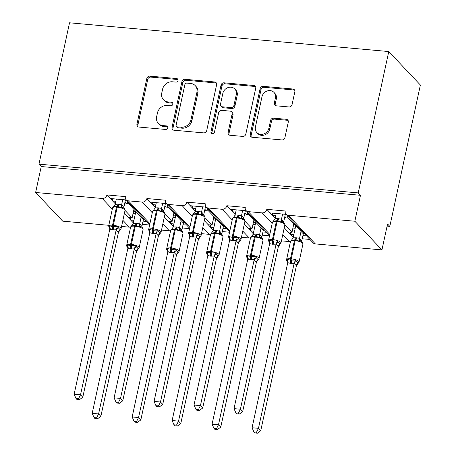 <?xml version="1.0" encoding="UTF-8"?>
<svg xmlns="http://www.w3.org/2000/svg" width="456" height="456" viewBox="0 0 456 456"><rect width="100%" height="100%" fill="white"/><g stroke="black" fill="none" stroke-linecap="round" stroke-linejoin="round"><path stroke-width="0.68" d="M178 80.484A1.904 1.676 -43.4 0 0 176.626 78.546L149.904 76.135A2.725 2.4 -43.4 0 0 146.838 78.455L136.931 124.283A2.725 2.4 -43.4 0 0 137.467 126.38A2.725 2.4 -43.4 0 0 138.898 127.053L165.613 129.458A1.904 1.676 -43.4 0 0 167.386 126.369A1.904 1.676 -43.4 0 0 166.383 125.896L162.929 125.582A8.715 7.672 -43.4 0 1 158.357 123.422A8.715 7.672 -43.4 0 1 156.642 116.713L157.468 112.894A8.715 7.672 -43.4 0 1 167.278 105.473L170.732 105.786A1.904 1.676 -43.4 0 0 172.505 102.691A1.904 1.676 -43.4 0 0 171.507 102.218L168.047 101.91A8.715 7.672 -43.4 0 1 163.476 99.744A8.715 7.672 -43.4 0 1 161.76 93.035L162.587 89.216A8.715 7.672 -43.4 0 1 172.396 81.795L175.851 82.109A1.904 1.676 -43.4 0 0 178 80.484M177.965 79.6A1.904 1.676 -43.4 0 0 177.526 79.498L150.805 77.092A2.725 2.4 -43.4 0 0 147.744 79.412L137.832 125.24A2.725 2.4 -43.4 0 0 137.991 126.785M167.728 126.95A1.904 1.676 -43.4 0 0 167.289 126.853L163.829 126.54L162.929 125.582M172.847 103.278A1.904 1.676 -43.4 0 0 172.408 103.176L168.948 102.862L168.047 101.91M288.99 106.96A2.725 2.4 -43.4 0 0 292.057 104.641L294.838 91.787A2.725 2.4 -43.4 0 0 294.302 89.689A2.725 2.4 -43.4 0 0 292.872 89.011L263.197 86.344A2.725 2.4 -43.4 0 0 260.131 88.658L250.224 134.486A2.725 2.4 -43.4 0 0 250.76 136.583A2.725 2.4 -43.4 0 0 252.185 137.256L281.865 139.929A2.725 2.4 -43.4 0 0 284.926 137.609L288.283 122.083A2.725 2.4 -43.4 0 0 287.747 119.985A2.725 2.4 -43.4 0 0 286.322 119.307L273.623 118.167A2.725 2.4 -43.4 0 0 270.556 120.487L268.892 128.187A7.285 6.412 -43.4 0 1 263.796 133.967A7.285 6.412 -43.4 0 1 256.87 132.582A7.285 6.412 -43.4 0 1 255.434 126.973L261.961 96.803A7.285 6.412 -43.4 0 1 267.056 91.029A7.285 6.412 -43.4 0 1 273.982 92.408A7.285 6.412 -43.4 0 1 275.413 98.017L274.324 103.045A2.725 2.4 -43.4 0 0 274.86 105.142A2.725 2.4 -43.4 0 0 276.29 105.82L288.99 106.96M38.977 164.154L358.205 192.905L388.768 51.551L69.534 22.8L38.977 164.154L41.234 166.543L35.625 192.483L102.235 198.48A4.161 3.665 -43.4 0 0 106.921 194.934L125.371 196.599A4.161 3.665 136.6 0 0 126.187 199.802A4.161 3.665 136.6 0 0 128.37 200.834L142.204 202.082A4.161 3.665 -43.4 0 0 146.889 198.537L165.334 200.195A4.161 3.665 136.6 0 0 166.155 203.399A4.161 3.665 136.6 0 0 168.338 204.436L182.172 205.679A4.161 3.665 -43.4 0 0 186.857 202.133L205.303 203.798A4.161 3.665 136.6 0 0 206.123 207.001A4.161 3.665 136.6 0 0 208.306 208.033L222.14 209.281A4.161 3.665 -43.4 0 0 226.826 205.736L245.271 207.394A4.161 3.665 136.6 0 0 246.092 210.598A4.161 3.665 136.6 0 0 248.275 211.635L262.109 212.878A4.161 3.665 -43.4 0 0 266.794 209.332L285.239 210.997A4.161 3.665 136.6 0 0 286.06 214.2A4.161 3.665 136.6 0 0 288.243 215.232L354.853 221.234L381.946 249.911L387.554 223.97L389.812 226.364L387.093 226.119M216.623 84.742A2.725 2.4 -43.4 0 0 216.087 82.644A2.725 2.4 -43.4 0 0 214.662 81.972L184.988 79.298A2.725 2.4 -43.4 0 0 181.921 81.618L172.015 127.441A2.725 2.4 -43.4 0 0 172.55 129.538A2.725 2.4 -43.4 0 0 173.975 130.216L203.65 132.884A2.725 2.4 -43.4 0 0 206.716 130.57L216.623 84.742M224.09 82.821L253.764 85.489A2.725 2.4 -43.4 0 1 255.195 86.167A2.725 2.4 -43.4 0 1 255.73 88.264L245.824 134.087A2.725 2.4 -43.4 0 1 242.757 136.407L230.058 135.267A2.725 2.4 -43.4 0 1 228.627 134.588A2.725 2.4 -43.4 0 1 228.091 132.491L232.11 113.909A2.725 2.4 -43.4 0 0 231.574 111.811A2.725 2.4 -43.4 0 0 230.149 111.133L221.724 110.375A2.725 2.4 -43.4 0 0 218.658 112.695L214.474 132.046A1.904 1.676 -43.4 0 1 210.951 131.727L221.023 85.141A2.725 2.4 -43.4 0 1 224.09 82.821L224.996 83.773L254.67 86.446L253.764 85.489M293.236 237.325L290.5 234.43L293.801 234.726M302.926 235.547L306.535 235.872M302.231 238.762L309.92 239.457M290.5 234.43L288.152 231.944L291.994 232.286L284.897 224.774M275.173 218.207L272.528 215.403L275.72 215.694M288.152 231.944L284.248 227.806M291.994 232.286L293.829 223.805M288.437 218.099L286.271 217.905A6.105 2.286 -84.9 0 1 284.903 216.247M272.528 215.403L266.794 209.332M270.18 212.918L286.214 214.366M253.268 233.723L250.532 230.827L253.832 231.124M262.958 231.944L266.566 232.269M262.263 235.165L269.524 235.82M250.532 230.827L248.184 228.342L252.025 228.69L244.929 221.177M235.205 214.605L232.56 211.806L235.752 212.091M248.184 228.342L244.279 224.209M252.025 228.69L253.861 220.208M248.469 214.502L246.303 214.309A6.105 2.286 -84.9 0 1 244.935 212.65M232.56 211.806L226.826 205.736M230.212 209.321L246.246 210.763M213.3 230.126L210.564 227.23L213.864 227.527M222.99 228.348L226.598 228.673M222.294 231.562L229.556 232.218M210.564 227.23L208.215 224.74L212.057 225.087L204.961 217.575M195.242 211.008L192.592 208.204L195.784 208.495M208.215 224.74L204.311 220.607M212.057 225.087L213.892 216.606M208.5 210.9L206.334 210.706A6.105 2.286 -84.9 0 1 204.966 209.047M192.592 208.204L186.857 202.133M190.243 205.719L206.277 207.166M173.331 226.524L170.595 223.628L173.896 223.924M183.021 224.745L186.629 225.07M182.326 227.966L189.588 228.621M170.595 223.628L168.247 221.143L172.089 221.491L164.992 213.978M155.274 207.406L152.623 204.607L155.815 204.892M168.247 221.143L164.342 217.01M172.089 221.491L173.924 213.009M168.532 207.303L166.366 207.109A6.105 2.286 -84.9 0 1 164.998 205.451M152.623 204.607L146.889 198.537M150.275 202.122L166.309 203.564M288.562 216.851L287.132 216.72L302.755 233.255L304.186 233.386M248.594 213.248L247.163 213.117L262.787 229.659L264.218 229.784M208.626 209.652L207.195 209.521L222.819 226.056L224.249 226.187M168.657 206.049L167.227 205.918L182.85 222.46L184.281 222.585M133.363 222.927L130.627 220.026L133.927 220.328M143.053 221.149L146.661 221.474M142.357 224.363L149.625 225.019M130.627 220.026L128.279 217.54L132.12 217.888L125.024 210.376M115.305 203.809L112.655 201.005L115.847 201.295M128.279 217.54L124.374 213.408M132.12 217.888L133.956 209.407M128.564 203.701L126.397 203.507A6.105 2.286 -84.9 0 1 125.029 201.848M112.655 201.005L106.921 194.934M110.306 198.52L126.34 199.962M128.689 202.453L127.258 202.321L142.882 218.857L144.313 218.988M381.946 249.911L315.335 243.909A4.161 3.665 136.6 0 1 313.152 242.877L286.06 214.2M281.426 240.853L289.201 241.555A4.161 3.665 -43.4 0 0 290.5 241.458M241.458 237.257L249.232 237.958A4.161 3.665 -43.4 0 0 250.532 237.855M201.489 233.654L209.264 234.355A4.161 3.665 -43.4 0 0 210.564 234.259M161.521 230.058L169.296 230.759A4.161 3.665 -43.4 0 0 170.601 230.656M121.552 226.455L129.333 227.156A4.161 3.665 -43.4 0 0 130.633 227.059M108.813 225.31L62.717 221.16L35.625 192.483M358.205 192.905L360.462 195.293L354.853 221.234M360.462 195.293L41.234 166.543M287.377 215.591L287.132 216.72M247.408 211.994L247.163 213.117M207.44 208.392L207.195 209.521M167.472 204.795L167.227 205.918M388.768 51.551L420.375 85.01L389.812 226.364M127.503 201.193L127.258 202.321M130.855 217.774L130.416 219.803M170.823 221.377L170.384 223.406M210.792 224.973L210.353 227.002M250.76 228.576L250.321 230.605M290.723 232.172L290.29 234.202M112.883 198.753L112.444 200.782M152.851 202.35L152.412 204.379M192.82 205.952L192.381 207.982M232.788 209.549L232.349 211.578M272.756 213.151L272.317 215.181M163.476 99.744L164.377 100.702A8.715 7.672 -43.4 0 0 168.948 102.862M158.357 123.422L159.258 124.38A8.715 7.672 -43.4 0 0 163.829 126.54M216.463 83.197A2.725 2.4 -43.4 0 0 215.563 82.924L185.888 80.25A2.725 2.4 -43.4 0 0 182.822 82.57L172.915 128.398A2.725 2.4 -43.4 0 0 173.075 129.943M186.983 83.112A1.904 1.676 -43.4 0 0 184.834 84.736L176.136 124.955A1.904 1.676 -43.4 0 0 177.515 126.899L181.157 127.23A8.715 7.672 -43.4 0 0 190.967 119.803L196.912 92.311A8.715 7.672 -43.4 0 0 195.202 85.603A8.715 7.672 -43.4 0 0 190.625 83.437L186.983 83.112M176.512 126.426L177.418 127.384A1.904 1.676 -43.4 0 0 178.416 127.857L177.515 126.899M195.202 85.603L196.103 86.56A8.715 7.672 -43.4 0 1 197.819 93.263L191.873 120.76A8.715 7.672 -43.4 0 1 182.064 128.182L178.416 127.857M255.571 86.72A2.725 2.4 -43.4 0 0 254.67 86.446M231.574 111.811L232.48 112.769A2.725 2.4 -43.4 0 1 233.016 114.861L228.997 133.448A2.725 2.4 -43.4 0 0 229.157 134.993M224.996 83.773A2.725 2.4 -43.4 0 0 221.929 86.093L211.858 132.685A1.904 1.676 -43.4 0 0 211.892 133.568M236.282 94.62A7.285 6.412 -43.4 0 0 234.846 89.017A7.285 6.412 -43.4 0 0 227.92 87.632A7.285 6.412 -43.4 0 0 222.824 93.412L220.527 104.042A2.725 2.4 -43.4 0 0 221.063 106.134A2.725 2.4 -43.4 0 0 222.494 106.812L230.918 107.57A2.725 2.4 -43.4 0 0 233.985 105.25L236.282 94.62L237.183 95.578A7.285 6.412 -43.4 0 0 235.752 89.969L234.846 89.017M221.063 106.134L221.969 107.092A2.725 2.4 -43.4 0 0 223.394 107.77L222.494 106.812M237.183 95.578L234.886 106.208A2.725 2.4 -43.4 0 1 231.819 108.528L223.394 107.77M273.982 92.408L274.882 93.366A7.285 6.412 -43.4 0 1 276.319 98.975L275.23 104.002A2.725 2.4 -43.4 0 0 275.39 105.547M256.87 132.582L257.771 133.54A7.285 6.412 -43.4 0 0 264.697 134.919A7.285 6.412 -43.4 0 0 269.792 129.139L268.892 128.187M288.124 120.532A2.725 2.4 -43.4 0 0 287.223 120.264L274.523 119.119A2.725 2.4 -43.4 0 0 271.457 121.438L269.792 129.139M294.673 90.237A2.725 2.4 -43.4 0 0 293.772 89.969L264.098 87.295A2.725 2.4 -43.4 0 0 261.031 89.615L251.125 135.443A2.725 2.4 -43.4 0 0 251.284 136.988M123.365 207.833L121.57 207.793L117.745 206.255L113.504 206.762M109.554 228.085L109.104 227.094L109.275 225.714L112.546 226.672L117.54 226.455L118.469 227.937L120.167 229.733L120.361 229.448M78.563 398.726L76.004 398.498L76.904 399.45L79.464 399.684L78.563 398.726L80.535 394.81L74.134 394.235L109.788 229.305L113.322 229.898L116.223 229.767L80.535 394.81L82.792 397.204L118.452 232.275L116.194 229.887M110.249 228.627L109.252 227.863L108.659 226.028A5.962 1.738 12.2 0 1 112.546 225.235L113.316 225.304A5.962 1.738 12.2 0 1 120.766 227.857A5.962 1.738 12.2 0 1 121.085 228.621L118.452 232.275M122.732 199.637L121.621 204.801L123.855 207.303M125.457 199.882L123.878 207.189M116.331 199.061L115.186 204.339L118.093 204.208L121.621 204.801M113.31 207.052L115.186 204.339M121.598 204.915L121.57 207.793M109.275 225.714L109.816 229.191M117.54 226.455L116.223 229.767M74.134 394.235L76.004 398.498M79.464 399.684L82.792 397.204M127.805 246.907A3.049 2.291 157.8 0 0 127.167 246.211L127.332 244.832L130.61 245.79L135.597 245.579L138.225 248.851L138.419 248.566M96.626 417.844L94.067 417.616L94.968 418.574L97.527 418.802L96.626 417.844L98.599 413.928L134.286 248.885L130.61 248.947L127.874 248.309L92.192 413.353L98.599 413.928L100.856 416.322L136.515 251.393L134.258 249.004M128.313 247.745C127.064 247.101 126.534 246.24 126.717 245.151A5.962 1.738 12.2 0 1 130.604 244.353L131.374 244.422A5.962 1.738 12.2 0 1 138.823 246.975A5.962 1.738 12.2 0 1 139.148 247.739L136.515 251.393M133.505 211.493L135.791 211.698L133.249 223.457L136.15 223.326L139.701 223.919L141.913 226.421M141.166 217.039L139.678 223.919M143.537 218.92L141.941 226.307M135.329 213.841L133.044 213.636M141.491 226.991L139.633 226.911L135.808 225.372L131.562 225.88M139.633 226.911L139.656 224.033M133.249 223.457L131.368 226.17M134.286 248.885L135.597 245.579M127.874 248.309L127.332 244.832M100.856 416.322L97.527 418.802M94.067 417.616L92.192 413.353M167.774 250.504A3.049 2.291 157.8 0 0 167.135 249.814L167.301 248.429L171.348 249.46L175.566 249.175L176.5 250.657L178.193 252.447L178.387 252.162M136.595 421.447L134.035 421.219L134.936 422.17L137.495 422.398L136.595 421.447L138.567 417.531L174.255 252.487L170.578 252.544L167.842 251.906L132.16 416.955L138.567 417.531L140.824 419.919L176.483 254.989L174.226 252.601M168.281 251.347C167.033 250.703 166.497 249.837 166.685 248.748A5.962 1.738 12.2 0 1 170.572 247.956L171.342 248.024A5.962 1.738 12.2 0 1 178.792 250.572A5.962 1.738 12.2 0 1 179.111 251.336L176.483 254.989A3.049 2.827 97.1 0 1 178.193 252.447M173.474 215.089L175.76 215.295L173.217 227.054L176.119 226.928L179.67 227.521L181.881 230.023M181.135 220.641L179.647 227.515M183.506 222.517L181.904 229.904M175.298 217.444L173.012 217.233M181.391 230.554L179.601 230.514L175.777 228.969L171.53 229.482M179.601 230.514L179.624 227.635M173.217 227.054L171.336 229.767M174.255 252.487L175.566 249.175M167.842 251.906L167.301 248.429M140.824 419.919L137.495 422.398M134.035 421.219L132.16 416.955M207.736 254.106A3.049 2.291 157.8 0 0 207.104 253.411L207.269 252.031L210.547 252.989L215.534 252.778L218.162 256.05L218.356 255.765M176.557 425.043L173.998 424.815L174.904 425.773L177.464 426.001L176.557 425.043L178.535 421.127L214.217 256.084L210.547 256.147L207.811 255.508L172.129 420.552L178.535 421.127L180.793 423.521L216.452 258.592L214.195 256.204M208.249 254.944C207.001 254.3 206.465 253.439 206.653 252.35A5.962 1.738 12.2 0 1 210.541 251.552L211.31 251.621A5.962 1.738 12.2 0 1 218.76 254.174A5.962 1.738 12.2 0 1 219.079 254.938L216.452 258.592M213.442 218.692L215.728 218.897L213.186 230.656L216.087 230.525L219.638 231.118L221.85 233.62M221.103 224.238L219.615 231.118M223.474 226.119L221.872 233.506M215.266 221.04L212.98 220.835M219.079 254.938L223.007 236.784L222.414 234.948L220.864 233.922L219.57 234.11L215.745 232.571L211.498 233.079M219.57 234.11L219.592 231.232M213.186 230.656L211.305 233.369M214.217 256.084L215.534 252.778M207.811 255.508L207.269 252.031M180.793 423.521L177.464 426.001M173.998 424.815L172.129 420.552M247.705 257.703A3.049 2.291 157.8 0 0 247.072 257.013L247.237 255.628L251.279 256.66L255.502 256.375L256.437 257.857L258.13 259.646L258.324 259.361M216.526 428.646L213.967 428.418L214.873 429.37L217.432 429.598L216.526 428.646L218.504 424.73L254.186 259.686L250.515 259.743L247.779 259.111L212.097 424.154L218.504 424.73L220.761 427.118L256.42 262.189L254.163 259.8M248.218 258.546C246.964 257.902 246.434 257.036 246.622 255.947A5.962 1.738 12.2 0 1 250.509 255.155L251.279 255.223A5.962 1.738 12.2 0 1 258.729 257.771A5.962 1.738 12.2 0 1 259.048 258.535L256.42 262.189M253.411 222.289L255.696 222.494L253.154 234.253L256.055 234.127L259.606 234.72L261.818 237.223M261.071 227.84L259.584 234.715M263.443 229.716L261.841 237.103M255.235 224.643L252.949 224.432M261.391 237.787L259.538 237.713L255.708 236.168L251.467 236.681M259.538 237.713L259.561 234.834M253.154 234.253L251.273 236.966M254.186 259.686L255.502 256.375M247.779 259.111L247.237 255.628M220.761 427.118L217.432 429.598M213.967 428.418L212.097 424.154M287.673 261.305A3.049 2.291 157.8 0 0 287.041 260.61L287.206 259.23L290.478 260.188L295.471 259.977L298.099 263.249L298.292 262.964M256.494 432.242L253.935 432.014L254.841 432.972L257.401 433.2L256.494 432.242L258.472 428.327L294.154 263.283L290.483 263.346L287.747 262.707L252.065 427.751L258.472 428.327L260.729 430.72L296.389 265.791L294.131 263.403M288.186 262.143C286.932 261.499 286.402 260.638 286.59 259.549A5.962 1.738 12.2 0 1 290.478 258.751L291.247 258.82A5.962 1.738 12.2 0 1 298.697 261.373A5.962 1.738 12.2 0 1 299.016 262.137L296.389 265.791M293.379 225.891L295.665 226.096L293.123 237.855L296.024 237.724L299.575 238.317L301.786 240.819M301.04 231.443L299.552 238.317A3.049 2.827 97.1 0 0 300.8 241.121L299.507 241.309L295.676 239.77A1.385 0.519 95.1 0 0 295.174 240.665L294.405 240.597A5.962 1.738 -167.8 0 0 290.518 241.389L286.59 259.549M303.405 233.318L301.809 240.705M295.203 228.239L292.912 228.034M296.793 237.793A3.049 1.14 95.1 0 1 295.676 239.77L291.435 240.278M299.016 262.137L302.944 243.983L302.351 242.147L300.8 241.121M299.507 241.309L299.529 238.431M293.123 237.855L291.241 240.568M294.154 263.283L295.471 259.977M287.747 262.707L287.206 259.23M260.729 430.72L257.401 433.2M253.935 432.014L252.065 427.751M163.333 211.436L161.538 211.396L157.713 209.851L153.472 210.364M149.522 231.688L149.072 230.696L149.243 229.311L152.515 230.269L157.502 230.058L158.437 231.54L160.136 233.329L160.33 233.044M118.531 402.329L115.972 402.095L116.873 403.053L119.432 403.281L118.531 402.329L120.504 398.413L114.097 397.837L149.779 232.788L152.521 233.426L156.191 233.369L120.504 398.413L122.761 400.801L158.42 235.872L156.163 233.483M150.218 232.229L149.22 231.46L148.627 229.63A5.962 1.738 12.2 0 1 152.515 228.838L153.284 228.906A5.962 1.738 12.2 0 1 160.734 231.454A5.962 1.738 12.2 0 1 161.053 232.218L158.42 235.872M162.701 203.239L161.589 208.398L163.824 210.906M165.425 203.484L163.846 210.786M156.3 202.663L155.154 207.936L158.055 207.811L161.589 208.398A3.049 2.827 -82.9 0 0 162.838 211.208M153.279 210.649L155.154 207.936M161.566 208.517L161.538 211.396M149.243 229.311L149.779 232.788M157.502 230.058L156.191 233.369M114.097 397.837L115.972 402.095M119.432 403.281L122.761 400.801M203.365 215.072L201.506 214.993L197.682 213.454L193.435 213.961M189.491 235.29L189.04 234.293L189.211 232.913L192.483 233.871L197.471 233.654L198.406 235.136L200.099 236.932L200.292 236.647M158.5 405.925L155.941 405.697L156.841 406.649L159.4 406.883L158.5 405.925L160.472 402.01L154.065 401.434L189.747 236.39L192.489 237.029L196.16 236.966L160.472 402.01L162.729 404.404L198.388 239.474L196.131 237.086M190.186 235.826L189.189 235.062L188.596 233.233A5.962 1.738 12.2 0 1 192.483 232.435L193.247 232.503A5.962 1.738 12.2 0 1 200.697 235.057A5.962 1.738 12.2 0 1 201.022 235.82L198.388 239.474M202.669 206.842L201.558 212L203.792 214.502M205.394 207.087L203.815 214.388M196.268 206.26L195.122 211.538L198.024 211.407L201.558 212M193.241 214.252L195.122 211.538M201.529 212.114L201.506 214.993M189.211 232.913L189.747 236.39M197.471 233.654L196.16 236.966M154.065 401.434L155.941 405.697M159.4 406.883L162.729 404.404M243.265 218.635L241.475 218.595L237.65 217.05L233.404 217.563M229.459 238.887L229.009 237.895L229.174 236.51L232.452 237.468L237.439 237.257L238.374 238.739L240.067 240.529L240.261 240.244M198.468 409.528L195.909 409.294L196.81 410.252L199.369 410.48L198.468 409.528L200.44 405.612L194.034 405.036L229.716 239.987L232.457 240.625L236.128 240.568L200.44 405.612L202.698 408L238.357 243.071L236.1 240.682M230.155 239.428L229.157 238.659L228.559 236.829A5.962 1.738 12.2 0 1 232.446 236.037L233.215 236.105A5.962 1.738 12.2 0 1 240.665 238.653A5.962 1.738 12.2 0 1 240.99 239.417L238.357 243.071A3.049 2.827 -82.9 0 1 240.067 240.529M242.638 210.438L241.52 215.597L243.755 218.105M245.362 210.683L243.783 217.985M236.231 209.863L235.091 215.135L237.992 215.01L241.52 215.597M233.21 217.848L235.091 215.135M241.498 215.716L241.475 218.595M229.174 236.51L229.716 239.987M237.439 237.257L236.128 240.568M194.034 405.036L195.909 409.294M199.369 410.48L202.698 408M283.233 222.232L281.443 222.192L277.618 220.653L273.372 221.16M269.428 242.489L268.977 241.492L269.143 240.112L272.42 241.07L277.408 240.853L278.342 242.335L280.035 244.131L280.229 243.846M238.437 413.125L235.877 412.897L236.778 413.848L239.337 414.082L238.437 413.125L240.409 409.209L234.002 408.633L269.684 243.589L272.42 244.228L276.097 244.165L240.409 409.209L242.666 411.603L278.325 246.673L276.068 244.285M270.123 243.025L269.125 242.261L268.527 240.432A5.962 1.738 12.2 0 1 272.414 239.634L273.184 239.702A5.962 1.738 12.2 0 1 280.634 242.256A5.962 1.738 12.2 0 1 280.959 243.019L278.325 246.673M282.606 214.041L281.489 219.199L283.723 221.701M285.325 214.286L283.746 221.587M276.199 213.459L275.059 218.737L277.96 218.606L281.489 219.199M273.178 221.451L275.059 218.737M281.466 219.313L281.443 222.192M269.143 240.112L269.684 243.589M277.408 240.853L276.097 244.165M234.002 408.633L235.877 412.897M239.337 414.082L242.666 411.603M177.526 79.498L176.626 78.546M167.289 126.853L166.383 125.896M172.408 103.176L171.507 102.218M315.335 243.909L288.243 215.232M289.201 241.555L282.748 234.726M272.181 223.537L262.109 212.878M269.821 234.441L248.275 211.635M249.232 237.958L242.78 231.124M232.212 219.94L222.14 209.281M229.858 230.844L208.306 208.033M209.264 234.355L202.812 227.527M192.244 216.338L182.172 205.679M189.89 227.242L168.338 204.436M169.296 230.759L162.843 223.924M152.275 212.741L142.204 202.082M149.921 223.645L128.37 200.834M129.333 227.156L122.875 220.328M112.307 209.139L102.235 198.48M137.832 125.24L136.931 124.283M147.744 79.412L146.838 78.455M150.805 77.092L149.904 76.135M172.915 128.398L172.015 127.441M182.822 82.57L181.921 81.618M185.888 80.25L184.988 79.298M215.563 82.924L214.662 81.972M182.064 128.182L181.157 127.23M191.873 120.76L190.967 119.803M197.819 93.263L196.912 92.311M228.997 133.448L228.091 132.491M233.016 114.861L232.11 113.909M211.858 132.685L210.951 131.727M221.929 86.093L221.023 85.141M231.819 108.528L230.918 107.57M234.886 106.208L233.985 105.25M275.23 104.002L274.324 103.045M276.319 98.975L275.413 98.017M271.457 121.438L270.556 120.487M274.523 119.119L273.623 118.167M287.223 120.264L286.322 119.307M251.125 135.443L250.224 134.486M261.031 89.615L260.131 88.658M264.098 87.295L263.197 86.344M293.772 89.969L292.872 89.011M118.093 204.208A3.049 1.14 -84.9 0 1 116.975 206.18A1.385 0.519 95.1 0 0 116.468 207.081A5.962 1.738 -167.8 0 0 112.581 207.873L113.743 206.42M121.085 228.621L125.012 210.467A5.962 1.738 -167.8 0 0 124.687 209.703A5.962 1.738 -167.8 0 0 117.238 207.149L116.468 207.081L112.546 225.235A1.385 0.519 95.1 0 0 112.546 226.672A3.049 1.14 -84.9 0 1 112.552 229.83M113.322 229.898A3.049 1.14 -84.9 0 0 113.316 226.74A1.385 0.519 -84.9 0 1 113.316 225.304L117.238 207.149A1.385 0.519 -84.9 0 1 117.745 206.255A3.049 1.14 -84.9 0 0 118.856 204.277M121.644 204.801A3.049 2.827 -82.9 0 0 122.869 207.605M123.861 207.149A3.049 2.291 -22.2 0 0 123.736 208.067M109.742 227.789A3.049 2.291 -22.2 0 0 109.104 227.094M118.469 227.937A3.049 2.291 -22.2 0 0 116.212 229.921M120.167 229.733A3.049 2.827 -82.9 0 0 118.429 232.269M141.48 226.985L142.477 227.749L143.07 229.585A5.962 1.738 -167.8 0 0 142.751 228.821A5.962 1.738 -167.8 0 0 135.301 226.267L134.531 226.199A5.962 1.738 -167.8 0 0 130.644 226.991L126.717 245.151M130.61 248.947A3.049 1.14 95.1 0 0 130.61 245.79A1.385 0.519 -84.9 0 1 130.604 244.353L134.531 226.199A1.385 0.519 -84.9 0 1 135.039 225.304A3.049 1.14 95.1 0 0 136.15 223.326M131.379 249.016A3.049 1.14 95.1 0 0 131.379 245.858A1.385 0.519 95.1 0 1 131.374 244.422L135.301 226.267A1.385 0.519 95.1 0 1 135.808 225.372A3.049 1.14 95.1 0 0 136.92 223.394M141.799 227.185A3.049 2.291 157.8 0 1 141.924 226.273M140.927 226.723A3.049 2.827 97.1 0 1 139.701 223.919M136.492 251.387A3.049 2.827 97.1 0 1 138.225 248.851M134.269 249.039A3.049 2.291 157.8 0 1 136.532 247.055M181.442 230.588L182.446 231.352L183.038 233.181A5.962 1.738 -167.8 0 0 182.719 232.417A5.962 1.738 -167.8 0 0 175.269 229.87L174.5 229.795A5.962 1.738 -167.8 0 0 170.612 230.593L166.685 248.748M170.578 252.544A3.049 1.14 95.1 0 0 170.578 249.386A1.385 0.519 -84.9 0 1 170.572 247.956L174.5 229.795A1.385 0.519 -84.9 0 1 175.007 228.901A3.049 1.14 95.1 0 0 176.119 226.928M171.348 252.613A3.049 1.14 95.1 0 0 171.348 249.46A1.385 0.519 95.1 0 1 171.342 248.024L175.269 229.87A1.385 0.519 95.1 0 1 175.777 228.969A3.049 1.14 95.1 0 0 176.888 226.997M181.762 230.787A3.049 2.291 157.8 0 1 181.893 229.87M180.895 230.326A3.049 2.827 97.1 0 1 179.67 227.521M174.238 252.641A3.049 2.291 157.8 0 1 176.5 250.657M223.007 236.784A5.962 1.738 -167.8 0 0 222.688 236.02A5.962 1.738 -167.8 0 0 215.238 233.466L214.468 233.398A5.962 1.738 -167.8 0 0 210.581 234.19L206.653 252.35M210.547 256.147A3.049 1.14 95.1 0 0 210.547 252.989A1.385 0.519 -84.9 0 1 210.541 251.552L214.468 233.398A1.385 0.519 -84.9 0 1 214.975 232.503A3.049 1.14 95.1 0 0 216.087 230.525M211.316 256.215A3.049 1.14 95.1 0 0 211.31 253.057A1.385 0.519 95.1 0 1 211.31 251.621L215.238 233.466A1.385 0.519 95.1 0 1 215.745 232.571A3.049 1.14 95.1 0 0 216.856 230.593M221.73 234.384A3.049 2.291 157.8 0 1 221.861 233.472M220.864 233.922A3.049 2.827 97.1 0 1 219.638 231.118M216.429 258.592A3.049 2.827 97.1 0 1 218.162 256.05M214.206 256.238A3.049 2.291 157.8 0 1 216.469 254.254M261.379 237.787L262.382 238.551L262.975 240.38A5.962 1.738 -167.8 0 0 262.656 239.617A5.962 1.738 -167.8 0 0 255.206 237.069L254.437 236.995A5.962 1.738 -167.8 0 0 250.549 237.793L246.622 255.947M250.515 259.743A3.049 1.14 95.1 0 0 250.515 256.585A1.385 0.519 -84.9 0 1 250.509 255.155L254.437 236.995A1.385 0.519 -84.9 0 1 254.944 236.1A3.049 1.14 95.1 0 0 256.055 234.127M251.284 259.812A3.049 1.14 95.1 0 0 251.279 256.66A1.385 0.519 95.1 0 1 251.279 255.223L255.206 237.069A1.385 0.519 95.1 0 1 255.708 236.168A3.049 1.14 95.1 0 0 256.825 234.196M261.698 237.986A3.049 2.291 157.8 0 1 261.829 237.069M260.832 237.525A3.049 2.827 97.1 0 1 259.606 234.72M256.397 262.189A3.049 2.827 97.1 0 1 258.13 259.646M254.174 259.84A3.049 2.291 157.8 0 1 256.437 257.857M302.944 243.983A5.962 1.738 -167.8 0 0 302.624 243.219A5.962 1.738 -167.8 0 0 295.174 240.665L291.247 258.82A1.385 0.519 95.1 0 0 291.247 260.256A3.049 1.14 95.1 0 1 291.253 263.414M290.483 263.346A3.049 1.14 95.1 0 0 290.478 260.188A1.385 0.519 -84.9 0 1 290.478 258.751L294.405 240.597A1.385 0.519 -84.9 0 1 294.912 239.702A3.049 1.14 95.1 0 0 296.024 237.724M301.667 241.583A3.049 2.291 157.8 0 1 301.798 240.671M296.366 265.791A3.049 2.827 97.1 0 1 298.099 263.249M294.143 263.437A3.049 2.291 157.8 0 1 296.406 261.453M158.055 207.811A3.049 1.14 -84.9 0 1 156.944 209.783A1.385 0.519 95.1 0 0 156.436 210.678A5.962 1.738 -167.8 0 0 152.549 211.476L153.712 210.022M161.053 232.218L164.975 214.063A5.962 1.738 -167.8 0 0 164.656 213.3A5.962 1.738 -167.8 0 0 157.206 210.746L156.436 210.678L152.515 228.838A1.385 0.519 95.1 0 0 152.515 230.269A3.049 1.14 -84.9 0 1 152.521 233.426M153.29 233.495A3.049 1.14 -84.9 0 0 153.284 230.337A1.385 0.519 -84.9 0 1 153.284 228.906L157.206 210.746A1.385 0.519 -84.9 0 1 157.713 209.851A3.049 1.14 -84.9 0 0 158.825 207.879M163.829 210.752A3.049 2.291 -22.2 0 0 163.704 211.669M149.71 231.386A3.049 2.291 -22.2 0 0 149.072 230.696M158.437 231.54A3.049 2.291 -22.2 0 0 156.18 233.518M160.136 233.329A3.049 2.827 -82.9 0 0 158.397 235.872M198.024 211.407A3.049 1.14 -84.9 0 1 196.912 213.38A1.385 0.519 95.1 0 0 196.405 214.28A5.962 1.738 -167.8 0 0 192.517 215.072L193.68 213.619M201.022 235.82L204.944 217.666A5.962 1.738 -167.8 0 0 204.624 216.902A5.962 1.738 -167.8 0 0 197.174 214.349L196.405 214.28L192.483 232.435A1.385 0.519 95.1 0 0 192.483 233.871A3.049 1.14 -84.9 0 1 192.489 237.029M193.253 237.097A3.049 1.14 -84.9 0 0 193.253 233.939A1.385 0.519 -84.9 0 1 193.247 232.503L197.174 214.349A1.385 0.519 -84.9 0 1 197.682 213.454A3.049 1.14 -84.9 0 0 198.793 211.476M201.575 212A3.049 2.827 -82.9 0 0 202.8 214.804M203.798 214.349A3.049 2.291 -22.2 0 0 203.672 215.266M189.679 234.988A3.049 2.291 -22.2 0 0 189.04 234.293M198.406 235.136A3.049 2.291 -22.2 0 0 196.148 237.12M200.099 236.932A3.049 2.827 -82.9 0 0 198.366 239.468M237.992 215.01A3.049 1.14 -84.9 0 1 236.881 216.982A1.385 0.519 95.1 0 0 236.373 217.877A5.962 1.738 -167.8 0 0 232.486 218.675L233.649 217.221M240.99 239.417L244.912 221.263A5.962 1.738 -167.8 0 0 244.593 220.499A5.962 1.738 -167.8 0 0 237.143 217.951L236.373 217.877L232.446 236.037A1.385 0.519 95.1 0 0 232.452 237.468A3.049 1.14 -84.9 0 1 232.457 240.625M233.221 240.694A3.049 1.14 -84.9 0 0 233.221 237.536A1.385 0.519 -84.9 0 1 233.215 236.105L237.143 217.951A1.385 0.519 -84.9 0 1 237.65 217.05A3.049 1.14 -84.9 0 0 238.762 215.078M241.543 215.597A3.049 2.827 -82.9 0 0 242.769 218.407M243.766 217.951A3.049 2.291 -22.2 0 0 243.641 218.869M229.647 238.585A3.049 2.291 -22.2 0 0 229.009 237.895M238.374 238.739A3.049 2.291 -22.2 0 0 236.111 240.717M277.96 218.606A3.049 1.14 -84.9 0 1 276.849 220.579A1.385 0.519 95.1 0 0 276.342 221.479A5.962 1.738 -167.8 0 0 272.454 222.271L273.617 220.818M280.959 243.019L284.88 224.865A5.962 1.738 -167.8 0 0 284.561 224.101A5.962 1.738 -167.8 0 0 277.111 221.548L276.342 221.479L272.414 239.634A1.385 0.519 95.1 0 0 272.42 241.07A3.049 1.14 -84.9 0 1 272.42 244.228M273.19 244.296A3.049 1.14 -84.9 0 0 273.19 241.138A1.385 0.519 -84.9 0 1 273.184 239.702L277.111 221.548A1.385 0.519 -84.9 0 1 277.618 220.653A3.049 1.14 -84.9 0 0 278.73 218.675M281.512 219.199A3.049 2.827 -82.9 0 0 282.737 222.004M283.735 221.548A3.049 2.291 -22.2 0 0 283.603 222.465M269.616 242.187A3.049 2.291 -22.2 0 0 268.977 241.492M278.342 242.335A3.049 2.291 -22.2 0 0 276.079 244.319M280.035 244.131A3.049 2.827 -82.9 0 0 278.302 246.667M149.693 224.683L126.187 199.802M189.662 228.285L166.155 203.399M229.63 231.882L206.123 207.001M269.599 235.484L246.092 210.598M108.659 226.028L112.581 207.873M123.416 207.868C124.665 208.512 125.195 209.378 125.012 210.467M139.148 247.739L143.07 229.585M131.807 225.538L130.644 226.991M179.111 251.336L183.038 233.181M171.775 229.14L170.612 230.593M211.744 232.737L210.581 234.19M259.048 258.535L262.975 240.38M251.712 236.339L250.549 237.793M291.68 239.936L290.518 241.389M148.627 229.63L152.549 211.476M163.385 211.464C164.633 212.108 165.163 212.975 164.975 214.063M188.596 233.233L192.517 215.072M203.296 215.032L203.359 215.072C204.601 215.711 205.132 216.577 204.944 217.666M228.559 236.829L232.486 218.675M243.322 218.663C244.57 219.307 245.1 220.174 244.912 221.263M268.527 240.432L272.454 222.271M283.284 222.266C284.538 222.91 285.068 223.776 284.88 224.865"/></g></svg>
